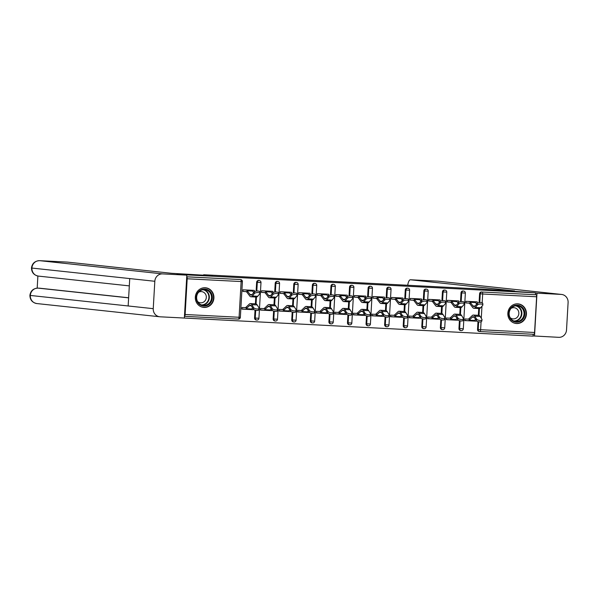 <?xml version="1.0" encoding="UTF-8"?>
<svg xmlns="http://www.w3.org/2000/svg" width="598" height="598" viewBox="0 0 598 598"><rect width="100%" height="100%" fill="white"/><g stroke="black" fill="none" stroke-linecap="round" stroke-linejoin="round"><path stroke-width="0.9" d="M204.053 307.432A9.86 9.299 96.1 0 0 213.89 298.32A9.86 9.299 96.1 0 0 205.675 287.78A9.86 9.299 96.1 0 0 205.189 287.743A9.86 9.299 96.1 0 0 195.344 296.847A9.86 9.299 96.1 0 0 203.567 307.394A9.86 9.299 96.1 0 0 204.053 307.432M516.575 323.525A9.86 9.299 96.1 0 0 526.412 314.413A9.86 9.299 96.1 0 0 518.197 303.874A9.86 9.299 96.1 0 0 517.711 303.836A9.86 9.299 96.1 0 0 507.866 312.941A9.86 9.299 96.1 0 0 516.089 323.488A9.86 9.299 96.1 0 0 516.575 323.525M181.314 317.897L533.057 336.136L533.162 334.282M247.923 291.704L242.908 291.45L243.005 289.806L254.322 290.389L254.225 292.033L253.26 291.951M247.901 291.675L242.915 291.413M253.246 308.949L253.208 309.697L241.891 309.084M266.506 292.661L261.49 292.407L261.588 290.763L272.897 291.346L272.808 292.99L271.836 292.908M266.476 292.631L261.49 292.37M271.828 309.906L271.784 310.654L260.474 310.041M285.082 293.618L280.066 293.364L280.163 291.719L291.48 292.302L291.383 293.947L290.419 293.865M285.059 293.588L280.073 293.326M290.411 310.863L290.366 311.61L279.049 310.997M303.664 294.575L298.649 294.321L298.746 292.676L310.056 293.259L309.966 294.904L308.994 294.821M303.635 294.545L298.649 294.283M308.359 312.507L297.632 311.954L308.359 312.507M322.24 295.532L317.232 295.277L317.321 293.633L328.638 294.216L328.541 295.861L327.577 295.778M322.217 295.502L317.232 295.24M327.569 312.776L327.525 313.524L316.215 312.911M340.823 296.488L335.807 296.234L335.904 294.59L347.221 295.173L347.124 296.817L346.152 296.735M340.793 296.459L335.807 296.197M346.145 313.733L346.107 314.481L334.79 313.868M359.405 297.445L354.39 297.191L354.479 295.547L365.797 296.13L365.699 297.774L364.735 297.692M359.376 297.415L354.39 297.154M364.728 314.69L364.683 315.438L353.373 314.825M377.981 298.402L372.965 298.148L373.062 296.503L384.379 297.086L384.282 298.731L383.318 298.649M377.958 298.372L372.973 298.11M383.311 315.647L383.266 316.394L371.949 315.781M396.564 299.359L391.548 299.105L391.645 297.46L402.955 298.043L402.865 299.688L401.893 299.605M396.534 299.329L391.548 299.067M401.258 317.291L390.531 316.738L401.258 317.291M415.139 300.316L410.131 300.061L410.221 298.417L421.538 299L421.44 300.644L420.476 300.562M415.117 300.286L410.131 300.024M420.469 317.56L420.424 318.308L409.114 317.695M433.722 301.272L428.706 301.018L428.803 299.374L440.113 299.957L440.023 301.601L439.052 301.519M433.692 301.243L428.706 300.981M439.044 318.517L439.007 319.265L427.69 318.652M452.297 302.229L447.289 301.975L447.379 300.331L458.696 300.914L458.599 302.558L457.634 302.468M452.275 302.199L447.289 301.938M457.627 319.474L457.582 320.222L446.272 319.609M67.395 262.103A7.587 2.519 92.9 0 1 67.439 262.103A7.587 2.519 92.9 0 1 67.492 262.111L39.677 260.676L162.589 273.891L186.83 275.14L176.956 273.869L212.447 275.693L203.656 274.953M203.664 274.751L482.123 289.088L535.554 292.848L535.442 294.739L482.16 292.033L535.442 294.739M536.114 294.814A1.899 0.628 92.9 0 1 536.63 296.772L534.567 332.488A1.899 0.628 92.9 0 1 533.85 334.312A1.899 0.628 92.9 0 1 533.835 334.312L479.902 331.539A1.899 0.628 92.9 0 1 479.88 331.539A1.899 1.787 -83.9 0 1 478.206 329.55L478.654 321.799M470.88 303.186L465.864 302.932L465.962 301.287L477.279 301.87L477.182 303.515L476.217 303.425M470.858 303.156L465.872 302.894M476.202 320.431L476.165 321.178L464.848 320.565M176.956 273.869L186.113 274.848L535.554 292.848M185.126 314.496L239.08 317.269A1.899 0.628 -87.1 0 1 238.355 319.1A1.899 0.628 -87.1 0 0 238.355 319.1L184.453 316.32A1.899 0.628 -87.1 0 0 185.126 314.496L187.189 278.78A1.899 0.628 -87.1 0 0 186.733 276.829L239.955 279.52A1.899 1.787 -83.9 0 1 240.142 279.543M470.17 319.227L464.945 318.958L464.848 320.595L476.165 321.178M476.24 303.463L477.182 303.515M256.258 319.982A1.899 1.787 -83.9 0 1 254.576 317.994L255.032 310.13M255.398 303.836L255.787 297.027M256.123 291.159L256.639 282.278A1.899 1.787 -83.9 0 1 258.717 280.499M186.733 276.784L239.955 279.52M479.215 331.464A1.899 1.787 -83.9 0 1 477.533 329.476L477.989 321.612M478.355 315.318L478.744 308.508M479.08 302.64L479.596 293.76A1.899 1.787 -83.9 0 1 481.487 291.959M271.866 292.938L272.808 292.99M265.789 308.703L260.564 308.433L260.474 310.07L271.784 310.654M293.416 321.896A1.899 1.787 -83.9 0 1 291.742 319.908L292.19 312.044M292.557 305.75L292.945 298.94M293.289 293.072L293.797 284.192A1.899 1.787 -83.9 0 1 295.883 282.413M309.024 294.851L309.966 294.904M308.987 311.82L308.942 312.567M302.954 310.616L297.722 310.347L297.632 311.984M330.574 323.81A1.899 1.787 -83.9 0 1 328.9 321.821L329.349 313.957M329.715 307.664L330.103 300.854M330.447 294.986L330.956 286.106A1.899 1.787 -83.9 0 1 333.041 284.327M346.182 296.765L347.124 296.817M340.113 312.53L334.887 312.261L334.79 313.898L346.107 314.481M367.733 325.723A1.899 1.787 -83.9 0 1 366.058 323.735L366.514 315.871M366.873 309.577L367.269 302.767M367.606 296.9L368.114 288.019A1.899 1.787 -83.9 0 1 370.199 286.24M383.34 298.679L384.282 298.731M377.271 314.443L372.046 314.174L371.949 315.811L383.266 316.394M404.891 327.637A1.899 1.787 -83.9 0 1 403.216 325.648L403.672 317.785M404.031 311.491L404.427 304.681M404.764 298.813L405.28 289.933A1.899 1.787 -83.9 0 1 407.358 288.154M420.499 300.592L421.44 300.644M414.429 316.357L409.204 316.088L409.107 317.725L420.424 318.308M442.057 329.55A1.899 1.787 -83.9 0 1 440.375 327.562L440.831 319.698M441.189 313.404L441.586 306.595M441.922 300.727L442.438 291.846A1.899 1.787 -83.9 0 1 444.516 290.067M457.657 302.506L458.599 302.558M451.587 318.271L446.362 318.001L446.265 319.638L457.582 320.222M460.632 330.507A1.899 1.787 -83.9 0 1 458.958 328.519L459.406 320.655M459.772 314.361L460.168 307.551M460.505 301.684L461.013 292.803A1.899 1.787 -83.9 0 1 463.099 291.024M433.012 317.314L427.787 317.045L427.69 318.682L439.007 319.265M439.082 301.549L440.023 301.601M423.474 328.594A1.899 1.787 -83.9 0 1 421.799 326.605L422.248 318.741M422.614 312.448L423.003 305.638M423.347 299.77L423.855 290.89A1.899 1.787 -83.9 0 1 425.94 289.111M401.886 316.604L401.841 317.351M395.846 315.4L390.621 315.131L390.531 316.768M401.923 299.635L402.865 299.688M386.315 326.68A1.899 1.787 -83.9 0 1 384.634 324.692L385.09 316.828M385.456 310.534L385.845 303.724M386.181 297.856L386.697 288.976A1.899 1.787 -83.9 0 1 388.782 287.197M358.688 313.487L353.463 313.217L353.373 314.854L364.683 315.438M364.765 297.722L365.699 297.774M349.157 324.766A1.899 1.787 -83.9 0 1 347.475 322.778L347.931 314.914M348.29 308.62L348.686 301.811M349.023 295.943L349.538 287.062A1.899 1.787 -83.9 0 1 351.617 285.283M321.53 311.573L316.305 311.304L316.207 312.941L327.525 313.524M327.599 295.808L328.541 295.861M311.999 322.853A1.899 1.787 -83.9 0 1 310.317 320.864L310.773 313.001M311.132 306.707L311.528 299.897M311.864 294.029L312.38 285.149A1.899 1.787 -83.9 0 1 314.458 283.37M284.371 309.659L279.146 309.39L279.049 311.027L290.366 311.61M290.441 293.895L291.383 293.947M274.833 320.939A1.899 1.787 -83.9 0 1 273.159 318.951L273.615 311.087M273.974 304.793L274.37 297.983M274.706 292.116L275.215 283.235A1.899 1.787 -83.9 0 1 277.3 281.456M247.213 307.746L241.988 307.477L241.891 309.114L253.208 309.697M253.283 291.981L254.225 292.033M479.207 308.531A10.114 3.356 -87.1 0 0 479.267 308.538A10.114 3.356 -87.1 0 0 480.665 307.746L482.743 305.264A2.848 1.084 174.6 0 0 482.892 304.853A2.848 1.084 174.6 0 0 480.478 304.016A2.848 1.084 174.6 0 0 477.383 304.987L477.241 303.47L475.163 305.959A8.469 2.811 92.9 0 1 473.99 306.617A8.469 2.811 92.9 0 1 473.937 306.617A8.469 2.811 92.9 0 1 472.996 305.974L470.192 302.282A10.114 3.356 -87.1 0 0 469.064 301.519L467.808 301.385M468.967 303.156A8.469 2.811 92.9 0 1 469.916 303.799L472.712 307.492A10.114 3.356 -87.1 0 0 473.848 308.254A10.114 3.356 -87.1 0 0 473.908 308.262A10.114 3.356 -87.1 0 0 475.305 307.469L477.383 304.987M477.241 303.47A2.848 1.084 -5.4 0 1 480.336 302.498A2.848 1.084 -5.4 0 1 482.75 303.343L482.892 304.853M465.872 302.827L467.128 302.962M476.718 304.098L475.552 302.558A10.114 3.356 -87.1 0 0 474.423 301.796L473.168 301.661M468.152 319.063L468.047 319.063A8.469 2.811 -87.1 0 0 468.099 319.063A8.469 2.811 -87.1 0 0 469.064 318.629L472.248 315.58A10.114 3.356 92.9 0 1 473.392 315.064A10.114 3.356 92.9 0 1 473.452 315.071A10.114 3.356 92.9 0 1 474.805 316.163L476.569 319.055A2.848 1.174 12.1 0 0 479.529 320.431A2.848 1.174 12.1 0 0 482.033 319.788L481.719 321.253A2.848 1.174 -167.9 0 1 479.207 321.896A2.848 1.174 -167.9 0 1 476.255 320.521L474.491 317.62A8.469 2.811 -87.1 0 0 473.362 316.708A8.469 2.811 -87.1 0 0 473.31 316.708A8.469 2.811 -87.1 0 0 472.345 317.142L469.161 320.192A10.114 3.356 92.9 0 1 468.017 320.707A10.114 3.356 92.9 0 1 467.957 320.7L464.863 320.371M478.692 315.34A10.114 3.356 92.9 0 1 478.751 315.34A10.114 3.356 92.9 0 1 478.811 315.348A10.114 3.356 92.9 0 1 480.164 316.439L481.928 319.332A2.848 1.174 12.1 0 1 482.033 319.788M475.597 319.437L474.52 320.468A10.114 3.356 92.9 0 1 473.377 320.984A10.114 3.356 92.9 0 1 473.317 320.976L468.077 320.707M521.247 306.475A8.536 8.051 -83.9 0 1 523.519 318.263A8.536 8.051 -83.9 0 1 512.359 320.812A8.536 8.051 -83.9 0 1 510.087 309.024A8.536 8.051 -83.9 0 1 521.247 306.475M512.479 320.259A7.901 7.453 96.1 0 0 515.753 321.477A7.901 7.453 96.1 0 0 523.601 316.23A7.901 7.453 96.1 0 0 520.709 306.983A7.901 7.453 96.1 0 0 517.442 305.765A7.901 7.453 96.1 0 0 509.586 311.012A7.901 7.453 96.1 0 0 512.479 320.259M510.131 317.65A5.629 5.307 96.1 0 0 518.533 315.153A5.629 5.307 96.1 0 0 511.14 308.314M514.302 323.107A9.8 9.239 96.1 0 0 515.76 323.383A9.8 9.239 96.1 0 0 525.493 316.88A9.8 9.239 96.1 0 0 521.912 305.414A9.8 9.239 96.1 0 0 517.853 303.904A9.8 9.239 96.1 0 0 516.373 303.866M200.689 289.963A8.536 8.051 -83.9 0 1 211.49 293.648A8.536 8.051 -83.9 0 1 207.88 305.137A8.536 8.051 -83.9 0 1 197.078 301.452A8.536 8.051 -83.9 0 1 200.689 289.963M207.401 304.554A7.901 7.453 96.1 0 0 211.423 296.062A7.901 7.453 96.1 0 0 204.92 289.671A7.901 7.453 96.1 0 0 200.749 290.508A7.901 7.453 96.1 0 0 196.735 298.993A7.901 7.453 96.1 0 0 203.23 305.384A7.901 7.453 96.1 0 0 207.401 304.554M197.617 301.556A5.629 5.307 96.1 0 0 206.25 296.152A5.629 5.307 96.1 0 0 198.618 292.22M201.788 307.013A9.8 9.239 96.1 0 0 203.238 307.29A9.8 9.239 96.1 0 0 208.41 306.258A9.8 9.239 96.1 0 0 213.389 295.733A9.8 9.239 96.1 0 0 205.331 287.81A9.8 9.239 96.1 0 0 203.851 287.773M485.726 289.477L514.601 290.964L410.497 279.774A7.587 2.519 -87.1 0 0 410.452 279.767A7.587 2.519 -87.1 0 0 407.731 285.261M561.604 294.448A7.774 7.333 96.1 0 0 561.223 294.418L438.312 281.202A7.587 2.519 -87.1 0 0 438.259 281.202L561.604 294.448A7.774 7.333 96.1 0 1 568.1 302.558L566.523 329.947A7.774 7.333 96.1 0 1 558.749 337.332L533.072 335.927M561.223 294.418L536.989 293.17L534.515 336.083M536.989 293.17L535.546 293.013M208.926 275.514L171.589 273.301L67.492 262.111M162.589 273.891A7.774 7.333 96.1 0 0 154.822 281.277L129.736 278.578L128.159 305.967L153.238 308.665L154.822 281.277M153.238 308.665A7.774 7.333 96.1 0 0 159.733 316.768A7.774 7.333 96.1 0 0 160.122 316.805L184.356 318.046L186.83 275.14M37.883 276.029L37.188 288.124M39.61 288.206A7.587 2.519 92.9 0 1 39.655 288.206A7.587 2.519 92.9 0 1 39.707 288.206L128.63 297.767M39.707 288.206L37.988 288.124M128.622 297.856L38.093 288.124A7.774 7.333 96.1 0 0 30.326 295.449L29.9 295.375C30.02 299.904 32.329 302.633 36.822 303.552L159.733 316.768M39.573 260.668A7.587 2.519 -87.1 0 1 39.632 260.668A7.587 2.519 -87.1 0 1 39.677 260.676A7.774 7.333 96.1 0 0 31.903 268.061L31.477 267.986C31.627 272.486 33.937 275.192 38.407 276.104L129.317 285.881M460.624 307.574A10.114 3.356 -87.1 0 0 460.692 307.581A10.114 3.356 -87.1 0 0 462.09 306.789L464.16 304.307A2.848 1.084 174.6 0 0 464.317 303.896A2.848 1.084 174.6 0 0 461.903 303.059A2.848 1.084 174.6 0 0 458.801 304.031L458.659 302.513L456.588 305.002A8.469 2.811 92.9 0 1 455.414 305.66A8.469 2.811 92.9 0 1 455.362 305.66A8.469 2.811 92.9 0 1 454.413 305.017L451.617 301.325A10.114 3.356 -87.1 0 0 450.481 300.562L449.225 300.428M450.384 302.199A8.469 2.811 92.9 0 1 451.333 302.842L454.136 306.535A10.114 3.356 -87.1 0 0 455.265 307.297A10.114 3.356 -87.1 0 0 455.332 307.305A10.114 3.356 -87.1 0 0 456.73 306.512L458.801 304.031M458.659 302.513A2.848 1.084 -5.4 0 1 461.761 301.541A2.848 1.084 -5.4 0 1 464.175 302.386L464.317 303.896M447.297 301.87L448.545 302.005M458.143 303.141L456.977 301.601A10.114 3.356 -87.1 0 0 455.84 300.839L454.585 300.704M442.049 306.617A10.114 3.356 -87.1 0 0 442.109 306.625A10.114 3.356 -87.1 0 0 443.507 305.832L445.585 303.35A2.848 1.084 174.6 0 0 445.734 302.939A2.848 1.084 174.6 0 0 443.32 302.102A2.848 1.084 174.6 0 0 440.225 303.074L440.083 301.556L438.005 304.046A8.469 2.811 92.9 0 1 436.832 304.703A8.469 2.811 92.9 0 1 436.779 304.703A8.469 2.811 92.9 0 1 435.83 304.061L433.034 300.368A10.114 3.356 -87.1 0 0 431.906 299.605L430.65 299.471M431.808 301.243A8.469 2.811 92.9 0 1 432.758 301.885L435.553 305.578A10.114 3.356 -87.1 0 0 436.69 306.34A10.114 3.356 -87.1 0 0 436.749 306.348A10.114 3.356 -87.1 0 0 438.147 305.556L440.225 303.074M440.083 301.556A2.848 1.084 -5.4 0 1 443.178 300.585A2.848 1.084 -5.4 0 1 445.592 301.429L445.734 302.939M428.714 300.914L429.969 301.048M439.56 302.184L438.394 300.644A10.114 3.356 -87.1 0 0 437.265 299.882L436.009 299.748M423.466 305.66A10.114 3.356 -87.1 0 0 423.526 305.668A10.114 3.356 -87.1 0 0 424.931 304.875L427.002 302.394A2.848 1.084 174.6 0 0 427.159 301.983A2.848 1.084 174.6 0 0 424.737 301.145A2.848 1.084 174.6 0 0 421.642 302.117L421.5 300.6L419.43 303.089A8.469 2.811 92.9 0 1 418.256 303.747A8.469 2.811 92.9 0 1 418.204 303.747A8.469 2.811 92.9 0 1 417.255 303.104L414.459 299.411A10.114 3.356 -87.1 0 0 413.323 298.649L412.067 298.514M413.225 300.286A8.469 2.811 92.9 0 1 414.175 300.929L416.978 304.621A10.114 3.356 -87.1 0 0 418.107 305.384A10.114 3.356 -87.1 0 0 418.166 305.391A10.114 3.356 -87.1 0 0 419.572 304.599L421.642 302.117M421.5 300.6A2.848 1.084 -5.4 0 1 424.595 299.628A2.848 1.084 -5.4 0 1 427.009 300.473L427.159 301.983M410.131 299.957L411.387 300.091M420.977 301.228L419.818 299.688A10.114 3.356 -87.1 0 0 418.682 298.925L417.426 298.791M404.883 304.703A10.114 3.356 -87.1 0 0 404.951 304.711A10.114 3.356 -87.1 0 0 406.348 303.919L408.427 301.437A2.848 1.084 174.6 0 0 408.576 301.026A2.848 1.084 174.6 0 0 406.162 300.189A2.848 1.084 174.6 0 0 403.067 301.16L402.917 299.643L400.847 302.132A8.469 2.811 92.9 0 1 399.673 302.79A8.469 2.811 92.9 0 1 399.621 302.79A8.469 2.811 92.9 0 1 398.672 302.147L395.876 298.454A10.114 3.356 -87.1 0 0 394.74 297.692L393.484 297.557M394.65 299.329A8.469 2.811 92.9 0 1 395.599 299.972L398.395 303.664A10.114 3.356 -87.1 0 0 399.524 304.427A10.114 3.356 -87.1 0 0 399.591 304.434A10.114 3.356 -87.1 0 0 400.989 303.642L403.067 301.16M402.917 299.643A2.848 1.084 -5.4 0 1 406.02 298.671A2.848 1.084 -5.4 0 1 408.434 299.516L408.576 301.026M391.555 299L392.804 299.135M402.402 300.271L401.236 298.731A10.114 3.356 -87.1 0 0 400.099 297.968L398.844 297.834M386.308 303.747A10.114 3.356 -87.1 0 0 386.368 303.754A10.114 3.356 -87.1 0 0 387.766 302.962L389.844 300.48A2.848 1.084 174.6 0 0 389.993 300.069A2.848 1.084 174.6 0 0 387.579 299.232A2.848 1.084 174.6 0 0 384.484 300.203L384.342 298.686L382.264 301.175A8.469 2.811 92.9 0 1 381.098 301.833A8.469 2.811 92.9 0 1 381.046 301.833A8.469 2.811 92.9 0 1 380.096 301.19L377.293 297.498A10.114 3.356 -87.1 0 0 376.164 296.735L374.909 296.601M376.067 298.372A8.469 2.811 92.9 0 1 377.017 299.015L379.812 302.708A10.114 3.356 -87.1 0 0 380.948 303.47A10.114 3.356 -87.1 0 0 381.008 303.478A10.114 3.356 -87.1 0 0 382.406 302.685L384.484 300.203M384.342 298.686A2.848 1.084 -5.4 0 1 387.437 297.714A2.848 1.084 -5.4 0 1 389.851 298.559L389.993 300.069M372.973 298.043L374.228 298.178M383.819 299.314L382.653 297.774A10.114 3.356 -87.1 0 0 381.524 297.012L380.268 296.877M449.576 318.106L449.472 318.106A8.469 2.811 -87.1 0 0 449.524 318.106A8.469 2.811 -87.1 0 0 450.481 317.673L453.665 314.623A10.114 3.356 92.9 0 1 454.809 314.107A10.114 3.356 92.9 0 1 454.876 314.114A10.114 3.356 92.9 0 1 456.229 315.206L457.993 318.099A2.848 1.174 12.1 0 0 460.946 319.474A2.848 1.174 12.1 0 0 463.45 318.831L463.136 320.296A2.848 1.174 -167.9 0 1 460.632 320.939A2.848 1.174 -167.9 0 1 457.679 319.564L455.915 316.663A8.469 2.811 -87.1 0 0 454.779 315.751A8.469 2.811 -87.1 0 0 454.727 315.751A8.469 2.811 -87.1 0 0 453.77 316.185L450.586 319.235A10.114 3.356 92.9 0 1 449.434 319.751A10.114 3.356 92.9 0 1 449.375 319.743L446.28 319.414M460.109 314.384A10.114 3.356 92.9 0 1 460.168 314.384A10.114 3.356 92.9 0 1 460.236 314.391A10.114 3.356 92.9 0 1 461.589 315.482L463.353 318.375A2.848 1.174 12.1 0 1 463.45 318.831M457.014 318.48L455.945 319.511A10.114 3.356 92.9 0 1 454.794 320.027A10.114 3.356 92.9 0 1 454.734 320.02L449.502 319.751M430.994 317.149L430.889 317.149A8.469 2.811 -87.1 0 0 430.941 317.149A8.469 2.811 -87.1 0 0 431.898 316.716L435.09 313.666A10.114 3.356 92.9 0 1 436.234 313.15A10.114 3.356 92.9 0 1 436.293 313.158A10.114 3.356 92.9 0 1 437.646 314.249L439.41 317.142A2.848 1.174 12.1 0 0 442.363 318.517A2.848 1.174 12.1 0 0 444.875 317.874L444.561 319.339A2.848 1.174 -167.9 0 1 442.049 319.982A2.848 1.174 -167.9 0 1 439.096 318.607L437.332 315.707A8.469 2.811 -87.1 0 0 436.196 314.795A8.469 2.811 -87.1 0 0 436.144 314.795A8.469 2.811 -87.1 0 0 435.187 315.228L432.003 318.278A10.114 3.356 92.9 0 1 430.859 318.794A10.114 3.356 92.9 0 1 430.799 318.786L427.705 318.457M441.526 313.427A10.114 3.356 92.9 0 1 441.593 313.427A10.114 3.356 92.9 0 1 441.653 313.434A10.114 3.356 92.9 0 1 443.006 314.526L444.77 317.418A2.848 1.174 12.1 0 1 444.875 317.874M438.439 317.523L437.362 318.555A10.114 3.356 92.9 0 1 436.219 319.07A10.114 3.356 92.9 0 1 436.159 319.063L430.919 318.794M412.418 316.192L412.314 316.192A8.469 2.811 -87.1 0 0 412.366 316.192A8.469 2.811 -87.1 0 0 413.323 315.759L416.507 312.709A10.114 3.356 92.9 0 1 417.651 312.193A10.114 3.356 92.9 0 1 417.71 312.201A10.114 3.356 92.9 0 1 419.071 313.292L420.835 316.185A2.848 1.174 12.1 0 0 423.788 317.56A2.848 1.174 12.1 0 0 426.292 316.918L425.978 318.383A2.848 1.174 -167.9 0 1 423.474 319.026A2.848 1.174 -167.9 0 1 420.521 317.65L418.757 314.75A8.469 2.811 -87.1 0 0 417.621 313.838A8.469 2.811 -87.1 0 0 417.568 313.838A8.469 2.811 -87.1 0 0 416.612 314.271L413.42 317.321A10.114 3.356 92.9 0 1 412.276 317.837A10.114 3.356 92.9 0 1 412.216 317.83L409.122 317.501M422.95 312.47A10.114 3.356 92.9 0 1 423.01 312.47A10.114 3.356 92.9 0 1 423.07 312.477A10.114 3.356 92.9 0 1 424.43 313.569L426.195 316.462A2.848 1.174 12.1 0 1 426.292 316.918M419.856 316.566L418.779 317.598A10.114 3.356 92.9 0 1 417.636 318.114A10.114 3.356 92.9 0 1 417.576 318.106L412.343 317.837M393.835 315.236L393.731 315.236A8.469 2.811 -87.1 0 0 393.783 315.236A8.469 2.811 -87.1 0 0 394.74 314.802L397.932 311.752A10.114 3.356 92.9 0 1 399.075 311.237A10.114 3.356 92.9 0 1 399.135 311.244A10.114 3.356 92.9 0 1 400.488 312.335L402.252 315.228A2.848 1.174 12.1 0 0 405.205 316.604A2.848 1.174 12.1 0 0 407.716 315.961L407.402 317.426A2.848 1.174 -167.9 0 1 404.891 318.069A2.848 1.174 -167.9 0 1 401.938 316.693L400.174 313.793A8.469 2.811 -87.1 0 0 399.038 312.881A8.469 2.811 -87.1 0 0 398.986 312.881A8.469 2.811 -87.1 0 0 398.029 313.315L394.844 316.364A10.114 3.356 92.9 0 1 393.701 316.88A10.114 3.356 92.9 0 1 393.634 316.873L390.539 316.544M404.368 311.513A10.114 3.356 92.9 0 1 404.435 311.513A10.114 3.356 92.9 0 1 404.495 311.521A10.114 3.356 92.9 0 1 405.848 312.612L407.612 315.505A2.848 1.174 12.1 0 1 407.716 315.961M401.28 315.609L400.204 316.641A10.114 3.356 92.9 0 1 399.06 317.157A10.114 3.356 92.9 0 1 398.993 317.149L393.761 316.88M375.252 314.279L375.148 314.279A8.469 2.811 -87.1 0 0 375.2 314.279A8.469 2.811 -87.1 0 0 376.164 313.845L379.349 310.796A10.114 3.356 92.9 0 1 380.492 310.28A10.114 3.356 92.9 0 1 380.552 310.287A10.114 3.356 92.9 0 1 381.905 311.379L383.677 314.271A2.848 1.174 12.1 0 0 386.629 315.647A2.848 1.174 12.1 0 0 389.134 315.004L388.82 316.469A2.848 1.174 -167.9 0 1 386.315 317.112A2.848 1.174 -167.9 0 1 383.355 315.737L381.591 312.836A8.469 2.811 -87.1 0 0 380.463 311.924A8.469 2.811 -87.1 0 0 380.41 311.924A8.469 2.811 -87.1 0 0 379.453 312.358L376.262 315.408A10.114 3.356 92.9 0 1 375.118 315.923A10.114 3.356 92.9 0 1 375.058 315.916L371.963 315.587M385.792 310.556A10.114 3.356 92.9 0 1 385.852 310.556A10.114 3.356 92.9 0 1 385.912 310.564A10.114 3.356 92.9 0 1 387.265 311.655L389.029 314.548A2.848 1.174 12.1 0 1 389.134 315.004M382.698 314.653L381.621 315.684A10.114 3.356 92.9 0 1 380.478 316.2A10.114 3.356 92.9 0 1 380.418 316.192L375.178 315.923M367.725 302.79A10.114 3.356 -87.1 0 0 367.792 302.797A10.114 3.356 -87.1 0 0 369.19 302.005L371.261 299.523A2.848 1.084 174.6 0 0 371.418 299.112A2.848 1.084 174.6 0 0 369.003 298.275A2.848 1.084 174.6 0 0 365.901 299.247L365.759 297.729L363.689 300.218A8.469 2.811 92.9 0 1 362.515 300.876A8.469 2.811 92.9 0 1 362.463 300.876A8.469 2.811 92.9 0 1 361.513 300.233L358.718 296.541A10.114 3.356 -87.1 0 0 357.582 295.778L356.326 295.644M357.492 297.415A8.469 2.811 92.9 0 1 358.434 298.058L361.237 301.751A10.114 3.356 -87.1 0 0 362.366 302.513A10.114 3.356 -87.1 0 0 362.433 302.521A10.114 3.356 -87.1 0 0 363.831 301.728L365.901 299.247M365.759 297.729A2.848 1.084 -5.4 0 1 368.861 296.757A2.848 1.084 -5.4 0 1 371.276 297.602L371.418 299.112M354.397 297.086L355.646 297.221M365.243 298.357L364.077 296.817A10.114 3.356 -87.1 0 0 362.941 296.055L361.685 295.92M356.677 313.322L356.572 313.322A8.469 2.811 -87.1 0 0 356.625 313.322A8.469 2.811 -87.1 0 0 357.582 312.889L360.766 309.839A10.114 3.356 92.9 0 1 361.91 309.323A10.114 3.356 92.9 0 1 361.977 309.33A10.114 3.356 92.9 0 1 363.33 310.422L365.094 313.315A2.848 1.174 12.1 0 0 368.047 314.69A2.848 1.174 12.1 0 0 370.551 314.047L370.237 315.512A2.848 1.174 -167.9 0 1 367.733 316.155A2.848 1.174 -167.9 0 1 364.78 314.78L363.016 311.879A8.469 2.811 -87.1 0 0 361.88 310.967A8.469 2.811 -87.1 0 0 361.827 310.967A8.469 2.811 -87.1 0 0 360.871 311.401L357.686 314.451A10.114 3.356 92.9 0 1 356.543 314.967A10.114 3.356 92.9 0 1 356.475 314.959L353.381 314.63M367.209 309.6A10.114 3.356 92.9 0 1 367.269 309.6A10.114 3.356 92.9 0 1 367.336 309.607A10.114 3.356 92.9 0 1 368.689 310.698L370.454 313.591A2.848 1.174 12.1 0 1 370.551 314.047M364.122 313.696L363.046 314.727A10.114 3.356 92.9 0 1 361.902 315.243A10.114 3.356 92.9 0 1 361.835 315.236L356.602 314.967M349.15 301.833A10.114 3.356 -87.1 0 0 349.21 301.841A10.114 3.356 -87.1 0 0 350.607 301.048L352.685 298.566A2.848 1.084 174.6 0 0 352.835 298.155A2.848 1.084 174.6 0 0 350.421 297.318A2.848 1.084 174.6 0 0 347.326 298.29L347.184 296.772L345.106 299.262A8.469 2.811 92.9 0 1 343.932 299.919A8.469 2.811 92.9 0 1 343.88 299.919A8.469 2.811 92.9 0 1 342.931 299.277L340.135 295.584A10.114 3.356 -87.1 0 0 339.006 294.821L337.75 294.687M338.909 296.459A8.469 2.811 92.9 0 1 339.858 297.101L342.654 300.794A10.114 3.356 -87.1 0 0 343.79 301.556A10.114 3.356 -87.1 0 0 343.85 301.564A10.114 3.356 -87.1 0 0 345.248 300.772L347.326 298.29M347.184 296.772A2.848 1.084 -5.4 0 1 350.279 295.801A2.848 1.084 -5.4 0 1 352.693 296.645L352.835 298.155M335.814 296.13L337.07 296.264M346.661 297.4L345.495 295.861A10.114 3.356 -87.1 0 0 344.366 295.098L343.11 294.964M338.094 312.365L337.99 312.365A8.469 2.811 -87.1 0 0 338.042 312.365A8.469 2.811 -87.1 0 0 338.999 311.932L342.191 308.882A10.114 3.356 92.9 0 1 343.334 308.366A10.114 3.356 92.9 0 1 343.394 308.374A10.114 3.356 92.9 0 1 344.747 309.465L346.511 312.358A2.848 1.174 12.1 0 0 349.464 313.733A2.848 1.174 12.1 0 0 351.975 313.09L351.661 314.555A2.848 1.174 -167.9 0 1 349.15 315.198A2.848 1.174 -167.9 0 1 346.197 313.823L344.433 310.923A8.469 2.811 -87.1 0 0 343.304 310.011A8.469 2.811 -87.1 0 0 343.252 310.011A8.469 2.811 -87.1 0 0 342.288 310.444L339.103 313.494A10.114 3.356 92.9 0 1 337.96 314.01A10.114 3.356 92.9 0 1 337.9 314.002L334.805 313.673M348.634 308.643A10.114 3.356 92.9 0 1 348.694 308.643A10.114 3.356 92.9 0 1 348.754 308.65A10.114 3.356 92.9 0 1 350.107 309.742L351.871 312.634A2.848 1.174 12.1 0 1 351.975 313.09M345.539 312.739L344.463 313.771A10.114 3.356 92.9 0 1 343.319 314.286A10.114 3.356 92.9 0 1 343.259 314.279L338.019 314.01M330.567 300.876A10.114 3.356 -87.1 0 0 330.627 300.884A10.114 3.356 -87.1 0 0 332.032 300.091L334.103 297.61A2.848 1.084 174.6 0 0 334.26 297.206A2.848 1.084 174.6 0 0 331.845 296.361A2.848 1.084 174.6 0 0 328.743 297.333L328.601 295.816L326.53 298.305A8.469 2.811 92.9 0 1 325.357 298.963A8.469 2.811 92.9 0 1 325.305 298.963A8.469 2.811 92.9 0 1 324.355 298.32L321.56 294.627A10.114 3.356 -87.1 0 0 320.423 293.865L319.168 293.73M320.326 295.502A8.469 2.811 92.9 0 1 321.276 296.145L324.079 299.837A10.114 3.356 -87.1 0 0 325.207 300.6A10.114 3.356 -87.1 0 0 325.267 300.607A10.114 3.356 -87.1 0 0 326.672 299.815L328.743 297.333M328.601 295.816A2.848 1.084 -5.4 0 1 331.696 294.844A2.848 1.084 -5.4 0 1 334.118 295.689L334.26 297.206M317.232 295.173L318.487 295.307M328.085 296.444L326.919 294.904A10.114 3.356 -87.1 0 0 325.783 294.141L324.527 294.007M319.519 311.409L319.414 311.409A8.469 2.811 -87.1 0 0 319.467 311.409A8.469 2.811 -87.1 0 0 320.423 310.975L323.608 307.925A10.114 3.356 92.9 0 1 324.751 307.409A10.114 3.356 92.9 0 1 324.819 307.417A10.114 3.356 92.9 0 1 326.172 308.508L327.936 311.401A2.848 1.174 12.1 0 0 330.888 312.776A2.848 1.174 12.1 0 0 333.392 312.134L333.079 313.599A2.848 1.174 -167.9 0 1 330.574 314.242A2.848 1.174 -167.9 0 1 327.622 312.866L325.858 309.966A8.469 2.811 -87.1 0 0 324.721 309.054A8.469 2.811 -87.1 0 0 324.669 309.054A8.469 2.811 -87.1 0 0 323.712 309.487L320.521 312.537A10.114 3.356 92.9 0 1 319.377 313.053A10.114 3.356 92.9 0 1 319.317 313.046L316.222 312.717M330.051 307.686A10.114 3.356 92.9 0 1 330.111 307.686A10.114 3.356 92.9 0 1 330.178 307.693A10.114 3.356 92.9 0 1 331.531 308.785L333.295 311.678A2.848 1.174 12.1 0 1 333.392 312.134M326.957 311.782L325.88 312.814A10.114 3.356 92.9 0 1 324.736 313.33A10.114 3.356 92.9 0 1 324.677 313.322L319.444 313.053M311.992 299.919A10.114 3.356 -87.1 0 0 312.051 299.927A10.114 3.356 -87.1 0 0 313.449 299.135L315.527 296.653A2.848 1.084 174.6 0 0 315.677 296.249A2.848 1.084 174.6 0 0 313.262 295.405A2.848 1.084 174.6 0 0 310.168 296.376L310.026 294.859L307.948 297.348A8.469 2.811 92.9 0 1 306.774 298.006A8.469 2.811 92.9 0 1 306.722 298.006A8.469 2.811 92.9 0 1 305.772 297.363L302.977 293.67A10.114 3.356 -87.1 0 0 301.841 292.908L300.585 292.773M301.751 294.545A8.469 2.811 92.9 0 1 302.7 295.188L305.496 298.88A10.114 3.356 -87.1 0 0 306.632 299.643A10.114 3.356 -87.1 0 0 306.692 299.65A10.114 3.356 -87.1 0 0 308.09 298.858L310.168 296.376M310.026 294.859A2.848 1.084 -5.4 0 1 313.12 293.887A2.848 1.084 -5.4 0 1 315.535 294.732L315.677 296.249M298.656 294.216L299.904 294.351M309.502 295.487L308.336 293.947A10.114 3.356 -87.1 0 0 307.2 293.184L305.944 293.05M300.936 310.452L300.831 310.452A8.469 2.811 -87.1 0 0 300.884 310.452A8.469 2.811 -87.1 0 0 301.841 310.018L305.032 306.968A10.114 3.356 92.9 0 1 306.176 306.453A10.114 3.356 92.9 0 1 306.236 306.46A10.114 3.356 92.9 0 1 307.589 307.551L309.353 310.444A2.848 1.174 12.1 0 0 312.306 311.82A2.848 1.174 12.1 0 0 314.817 311.177L314.503 312.642A2.848 1.174 -167.9 0 1 311.992 313.285A2.848 1.174 -167.9 0 1 309.039 311.909L307.275 309.009A8.469 2.811 -87.1 0 0 306.139 308.097A8.469 2.811 -87.1 0 0 306.086 308.097A8.469 2.811 -87.1 0 0 305.13 308.531L301.945 311.58A10.114 3.356 92.9 0 1 300.801 312.096A10.114 3.356 92.9 0 1 300.734 312.089L297.647 311.76M311.468 306.729A10.114 3.356 92.9 0 1 311.536 306.729A10.114 3.356 92.9 0 1 311.595 306.737A10.114 3.356 92.9 0 1 312.948 307.828L314.712 310.721A2.848 1.174 12.1 0 1 314.817 311.177M308.381 310.825L307.305 311.857A10.114 3.356 92.9 0 1 306.161 312.373A10.114 3.356 92.9 0 1 306.094 312.365L300.861 312.096M293.409 298.963A10.114 3.356 -87.1 0 0 293.469 298.97A10.114 3.356 -87.1 0 0 294.874 298.178L296.944 295.696A2.848 1.084 174.6 0 0 297.094 295.292A2.848 1.084 174.6 0 0 294.679 294.448A2.848 1.084 174.6 0 0 291.585 295.419L291.443 293.902L289.365 296.391A8.469 2.811 92.9 0 1 288.199 297.049A8.469 2.811 92.9 0 1 288.146 297.049A8.469 2.811 92.9 0 1 287.197 296.406L284.394 292.714A10.114 3.356 -87.1 0 0 283.265 291.951L282.009 291.817M283.168 293.588A8.469 2.811 92.9 0 1 284.117 294.231L286.913 297.924A10.114 3.356 -87.1 0 0 288.049 298.686A10.114 3.356 -87.1 0 0 288.109 298.694A10.114 3.356 -87.1 0 0 289.514 297.901L291.585 295.419M291.443 293.902A2.848 1.084 -5.4 0 1 294.537 292.93A2.848 1.084 -5.4 0 1 296.952 293.775L297.094 295.292M280.073 293.259L281.329 293.394M290.92 294.53L289.753 292.99A10.114 3.356 -87.1 0 0 288.625 292.228L287.369 292.093M282.353 309.495L282.256 309.495A8.469 2.811 -87.1 0 0 282.308 309.495A8.469 2.811 -87.1 0 0 283.265 309.061L286.449 306.012A10.114 3.356 92.9 0 1 287.593 305.496A10.114 3.356 92.9 0 1 287.653 305.503A10.114 3.356 92.9 0 1 289.013 306.595L290.778 309.487A2.848 1.174 12.1 0 0 293.73 310.863A2.848 1.174 12.1 0 0 296.234 310.22L295.92 311.685A2.848 1.174 -167.9 0 1 293.416 312.328A2.848 1.174 -167.9 0 1 290.464 310.953L288.692 308.052A8.469 2.811 -87.1 0 0 287.563 307.14A8.469 2.811 -87.1 0 0 287.511 307.14A8.469 2.811 -87.1 0 0 286.554 307.574L283.362 310.624A10.114 3.356 92.9 0 1 282.219 311.139A10.114 3.356 92.9 0 1 282.159 311.132L279.064 310.803M292.893 305.772A10.114 3.356 92.9 0 1 292.953 305.772A10.114 3.356 92.9 0 1 293.013 305.78A10.114 3.356 92.9 0 1 294.373 306.871L296.137 309.764A2.848 1.174 12.1 0 1 296.234 310.22M289.798 309.869L288.722 310.9A10.114 3.356 92.9 0 1 287.578 311.416A10.114 3.356 92.9 0 1 287.518 311.409L282.286 311.139M274.826 298.006A10.114 3.356 -87.1 0 0 274.893 298.013A10.114 3.356 -87.1 0 0 276.291 297.221L278.369 294.739A2.848 1.084 174.6 0 0 278.519 294.336A2.848 1.084 174.6 0 0 276.104 293.491A2.848 1.084 174.6 0 0 273.009 294.463L272.86 292.945L270.789 295.434A8.469 2.811 92.9 0 1 269.616 296.092A8.469 2.811 92.9 0 1 269.563 296.092A8.469 2.811 92.9 0 1 268.614 295.449L265.818 291.757A10.114 3.356 -87.1 0 0 264.682 290.994L263.426 290.86M264.593 292.631A8.469 2.811 92.9 0 1 265.542 293.274L268.338 296.967A10.114 3.356 -87.1 0 0 269.466 297.729A10.114 3.356 -87.1 0 0 269.534 297.737A10.114 3.356 -87.1 0 0 270.931 296.944L273.009 294.463M272.86 292.945A2.848 1.084 -5.4 0 1 275.962 291.974A2.848 1.084 -5.4 0 1 278.376 292.818L278.519 294.336M261.498 292.302L262.746 292.437M272.344 293.573L271.178 292.033A10.114 3.356 -87.1 0 0 270.042 291.271L268.786 291.136M263.778 308.538L263.673 308.538A8.469 2.811 -87.1 0 0 263.725 308.538A8.469 2.811 -87.1 0 0 264.682 308.105L267.867 305.055A10.114 3.356 92.9 0 1 269.018 304.539A10.114 3.356 92.9 0 1 269.078 304.546A10.114 3.356 92.9 0 1 270.431 305.638L272.195 308.531A2.848 1.174 12.1 0 0 275.147 309.906A2.848 1.174 12.1 0 0 277.659 309.263L277.345 310.728A2.848 1.174 -167.9 0 1 274.833 311.371A2.848 1.174 -167.9 0 1 271.881 309.996L270.117 307.095A8.469 2.811 -87.1 0 0 268.98 306.183A8.469 2.811 -87.1 0 0 268.928 306.183A8.469 2.811 -87.1 0 0 267.971 306.617L264.787 309.667A10.114 3.356 92.9 0 1 263.643 310.183A10.114 3.356 92.9 0 1 263.576 310.175L260.481 309.846M274.31 304.816A10.114 3.356 92.9 0 1 274.377 304.816A10.114 3.356 92.9 0 1 274.437 304.823A10.114 3.356 92.9 0 1 275.79 305.914L277.554 308.807A2.848 1.174 12.1 0 1 277.659 309.263M271.223 308.912L270.147 309.943A10.114 3.356 92.9 0 1 269.003 310.459A10.114 3.356 92.9 0 1 268.936 310.452L263.703 310.183M256.25 297.049A10.114 3.356 -87.1 0 0 256.31 297.057A10.114 3.356 -87.1 0 0 257.708 296.264L259.786 293.782A2.848 1.084 174.6 0 0 259.936 293.379A2.848 1.084 174.6 0 0 257.521 292.534A2.848 1.084 174.6 0 0 254.427 293.506L254.285 291.988L252.207 294.478A8.469 2.811 92.9 0 1 251.033 295.135A8.469 2.811 92.9 0 1 250.981 295.135A8.469 2.811 92.9 0 1 250.039 294.493L247.236 290.8A10.114 3.356 -87.1 0 0 246.107 290.037L244.851 289.903M246.01 291.675A8.469 2.811 92.9 0 1 246.959 292.317L249.755 296.01A10.114 3.356 -87.1 0 0 250.891 296.772A10.114 3.356 -87.1 0 0 250.951 296.78A10.114 3.356 -87.1 0 0 252.349 295.988L254.427 293.506M254.285 291.988A2.848 1.084 -5.4 0 1 257.379 291.017A2.848 1.084 -5.4 0 1 259.794 291.861L259.936 293.379M242.915 291.346L244.171 291.48M253.761 292.616L252.595 291.077A10.114 3.356 -87.1 0 0 251.466 290.314L250.211 290.18M245.195 307.581L245.09 307.581A8.469 2.811 -87.1 0 0 245.143 307.581A8.469 2.811 -87.1 0 0 246.107 307.148L249.291 304.098A10.114 3.356 92.9 0 1 250.435 303.582A10.114 3.356 92.9 0 1 250.495 303.59A10.114 3.356 92.9 0 1 251.848 304.681L253.612 307.574A2.848 1.174 12.1 0 0 256.572 308.949A2.848 1.174 12.1 0 0 259.076 308.306L258.762 309.771A2.848 1.174 -167.9 0 1 256.25 310.414A2.848 1.174 -167.9 0 1 253.298 309.039L251.534 306.139A8.469 2.811 -87.1 0 0 250.405 305.227A8.469 2.811 -87.1 0 0 250.353 305.227A8.469 2.811 -87.1 0 0 249.388 305.66L246.204 308.71A10.114 3.356 92.9 0 1 245.06 309.226A10.114 3.356 92.9 0 1 245.001 309.218L241.906 308.889M255.735 303.859A10.114 3.356 92.9 0 1 255.794 303.859A10.114 3.356 92.9 0 1 255.854 303.866A10.114 3.356 92.9 0 1 257.207 304.958L258.971 307.85A2.848 1.174 12.1 0 1 259.076 308.306M252.64 307.955L251.564 308.987A10.114 3.356 92.9 0 1 250.42 309.502A10.114 3.356 92.9 0 1 250.36 309.495L245.12 309.226M536.63 296.772L482.676 293.992L482.175 302.767M481.973 306.183L481.278 318.263M481.076 321.806L480.62 329.707L534.567 332.488M479.76 302.536L480.261 293.835A1.899 1.787 96.1 0 1 482.16 292.033A1.899 0.628 92.9 0 1 482.676 293.992L479.596 293.76M477.533 329.476L480.62 329.707A1.899 0.628 92.9 0 1 479.895 331.539L533.85 334.312M184.453 316.32L238.355 319.1A1.899 1.899 0 0 0 240.351 317.314L239.08 317.269L241.144 281.553L187.189 278.78M240.351 317.314L242.407 281.598L241.144 281.553A1.899 0.628 -87.1 0 0 240.62 279.595A1.899 1.787 -83.9 0 1 240.717 279.602L240.045 279.528M479.02 315.385L479.417 308.531M458.958 328.519L463.308 328.795L465.364 293.08A1.899 1.899 0 0 0 463.674 291.084L463.002 291.009M461.185 301.579L461.686 292.878L465.364 293.08M461.013 292.803L461.686 292.878A1.899 1.787 96.1 0 1 463.577 291.077A1.899 1.787 -83.9 0 1 463.674 291.084M460.542 330.5L461.208 330.574A1.899 1.899 0 0 0 461.312 330.582A1.899 1.787 -83.9 0 1 459.623 328.594L460.071 320.842M460.445 314.428L460.834 307.574M440.375 327.562L441.047 327.637L441.488 319.885M441.862 313.472L442.258 306.617M442.602 300.622L443.103 291.921L442.438 291.846M421.799 326.605L422.465 326.68L422.913 318.928M423.279 312.515L423.676 305.66M424.019 299.665L424.528 290.964L423.855 290.89M403.216 325.648L403.889 325.723L404.33 317.972M404.704 311.558L405.1 304.703M405.444 298.708L405.945 290.008L405.28 289.933M384.634 324.692L385.306 324.766L385.755 317.015M386.121 310.601L386.517 303.747M386.861 297.752L387.362 289.051L386.697 288.976M366.058 323.735L366.724 323.81L367.172 316.058M367.546 309.644L367.934 302.79M368.286 296.795L368.787 288.094L368.114 288.019M347.475 322.778L348.148 322.853L348.597 315.101M348.963 308.688L349.359 301.833M349.703 295.838L350.204 287.137L349.538 287.062M328.9 321.821L329.565 321.896L330.014 314.144M330.38 307.731L330.776 300.876M331.128 294.881L331.628 286.18L330.956 286.106M310.317 320.864L310.99 320.939L311.431 313.188M311.805 306.774L312.201 299.919M312.545 293.924L313.046 285.224L312.38 285.149M291.742 319.908L292.407 319.982L292.856 312.231M293.222 305.817L293.618 298.963M293.962 292.968L294.47 284.267L293.797 284.192M273.159 318.951L273.824 319.026L274.273 311.274M274.646 304.86L275.043 298.006M275.386 292.011L275.887 283.31L275.215 283.235M254.576 317.994L255.249 318.069L255.697 310.317M256.064 303.904L256.46 297.049M256.804 291.054L257.304 282.353L256.639 282.278M442.722 329.625A1.899 1.787 -83.9 0 1 441.047 327.637L444.725 327.839L446.781 292.123A1.899 1.899 0 0 0 445.091 290.127L444.426 290.052M445.091 290.127A1.899 1.787 -83.9 0 0 445.002 290.12A1.899 1.787 96.1 0 0 443.103 291.921L446.781 292.123M424.139 328.668A1.899 1.787 -83.9 0 1 422.465 326.68L426.142 326.882L428.205 291.166A1.899 1.899 0 0 0 426.516 289.17L425.843 289.096M426.516 289.17A1.899 1.787 -83.9 0 0 426.419 289.163A1.899 1.787 96.1 0 0 424.528 290.964L428.205 291.166M404.801 327.629L405.466 327.704A1.899 1.899 0 0 0 405.571 327.711A1.899 1.787 -83.9 0 1 403.889 325.723L407.567 325.925L409.623 290.209A1.899 1.899 0 0 0 407.933 288.214L407.268 288.139M407.933 288.214A1.899 1.787 -83.9 0 0 407.843 288.206A1.899 1.787 96.1 0 0 405.945 290.008L409.623 290.209M386.218 326.672L386.891 326.747A1.899 1.899 0 0 0 386.996 326.755A1.899 1.787 -83.9 0 1 385.306 324.766L388.984 324.968L391.047 289.253A1.899 1.899 0 0 0 389.358 287.257L388.685 287.182M389.358 287.257A1.899 1.787 -83.9 0 0 389.261 287.249A1.899 1.787 96.1 0 0 387.362 289.051L391.047 289.253M367.643 325.716L368.308 325.79A1.899 1.899 0 0 0 368.413 325.798A1.899 1.787 -83.9 0 1 366.724 323.81L370.409 324.011L372.464 288.296A1.899 1.899 0 0 0 370.775 286.3L370.102 286.225M370.775 286.3A1.899 1.787 -83.9 0 0 370.678 286.293A1.899 1.787 96.1 0 0 368.787 288.094L372.464 288.296M349.06 324.759L349.733 324.834A1.899 1.899 0 0 0 349.837 324.841A1.899 1.787 -83.9 0 1 348.148 322.853L351.826 323.055L353.889 287.339A1.899 1.899 0 0 0 352.192 285.343L351.527 285.268M352.192 285.343A1.899 1.787 -83.9 0 0 352.102 285.336A1.899 1.787 96.1 0 0 350.204 287.137L353.889 287.339M330.485 323.802L331.15 323.877A1.899 1.899 0 0 0 331.255 323.884A1.899 1.787 -83.9 0 1 329.565 321.896L333.243 322.098L335.306 286.382A1.899 1.899 0 0 0 333.617 284.386L332.944 284.312M333.617 284.386A1.899 1.787 -83.9 0 0 333.52 284.379A1.899 1.787 96.1 0 0 331.628 286.18L335.306 286.382M311.902 322.845L312.567 322.92A1.899 1.899 0 0 0 312.679 322.927A1.899 1.787 -83.9 0 1 310.99 320.939L314.668 321.141L316.723 285.425A1.899 1.899 0 0 0 315.034 283.43L314.369 283.355M315.034 283.43A1.899 1.787 -83.9 0 0 314.944 283.422A1.899 1.787 96.1 0 0 313.046 285.224L316.723 285.425M294.081 321.971A1.899 1.787 -83.9 0 1 292.407 319.982L296.085 320.184L298.148 284.469A1.899 1.899 0 0 0 296.459 282.473L295.786 282.398M296.459 282.473A1.899 1.787 -83.9 0 0 296.361 282.465A1.899 1.787 96.1 0 0 294.47 284.267L298.148 284.469M275.506 321.014A1.899 1.787 -83.9 0 1 273.824 319.026L277.509 319.227L279.565 283.512A1.899 1.899 0 0 0 277.876 281.516L277.21 281.441M277.876 281.516A1.899 1.787 -83.9 0 0 277.786 281.509A1.899 1.787 96.1 0 0 275.887 283.31L279.565 283.512M256.923 320.057A1.899 1.787 -83.9 0 1 255.249 318.069L258.927 318.271L260.99 282.555A1.899 1.899 0 0 0 259.293 280.559L258.628 280.484M259.293 280.559A1.899 1.787 -83.9 0 0 259.203 280.552A1.899 1.787 96.1 0 0 257.304 282.353L260.99 282.555M472.996 305.974L475.051 306.079M475.305 307.469L480.665 307.746M470.192 302.282L475.552 302.558M469.064 301.519L474.423 301.796M474.214 317.239L472.345 317.142M480.164 316.439L474.805 316.163M476.255 320.521L476.569 319.055M474.52 320.468L469.161 320.192M516.343 305.735A7.901 7.453 -83.9 0 1 518.533 306.744A7.901 7.453 -83.9 0 1 521.598 315.438A7.901 7.453 -83.9 0 1 514.669 321.276M513.846 320.999A7.639 7.206 96.1 0 0 521.06 315.662A7.639 7.206 96.1 0 0 518.189 306.946A7.639 7.206 96.1 0 0 515.476 305.832M203.821 289.641A7.901 7.453 -83.9 0 1 209.315 296.399A7.901 7.453 -83.9 0 1 205.226 304.315A7.901 7.453 -83.9 0 1 202.154 305.182M201.324 304.905A7.639 7.206 96.1 0 0 204.912 304.061A7.639 7.206 96.1 0 0 208.829 296.085A7.639 7.206 96.1 0 0 202.954 289.738M438.693 281.232A7.774 7.333 96.1 0 0 438.312 281.202L410.497 279.774M410.452 279.767L438.259 281.202A7.587 2.519 -87.1 0 0 438.214 281.195M38.407 276.104A7.774 7.333 96.1 0 1 31.903 268.061L129.736 278.578M128.159 305.967L30.326 295.449A7.774 7.333 96.1 0 0 36.822 303.552M454.413 305.017L456.476 305.122M456.73 306.512L462.09 306.789M451.617 301.325L456.977 301.601M450.481 300.562L455.84 300.839M435.83 304.061L437.893 304.165M438.147 305.556L443.507 305.832M433.034 300.368L438.394 300.644M431.906 299.605L437.265 299.882M417.255 303.104L419.318 303.208M419.572 304.599L424.931 304.875M414.459 299.411L419.818 299.688M413.323 298.649L418.682 298.925M398.672 302.147L400.735 302.252M400.989 303.642L406.348 303.919M395.876 298.454L401.236 298.731M394.74 297.692L400.099 297.968M380.096 301.19L382.159 301.295M382.406 302.685L387.766 302.962M377.293 297.498L382.653 297.774M376.164 296.735L381.524 297.012M455.639 316.282L453.77 316.185M461.589 315.482L456.229 315.206M457.679 319.564L457.993 318.099M455.945 319.511L450.586 319.235M437.056 315.325L435.187 315.228M443.006 314.526L437.646 314.249M439.096 318.607L439.41 317.142M437.362 318.555L432.003 318.278M418.48 314.369L416.612 314.271M424.43 313.569L419.071 313.292M420.521 317.65L420.835 316.185M418.779 317.598L413.42 317.321M399.898 313.412L398.029 313.315M405.848 312.612L400.488 312.335M401.938 316.693L402.252 315.228M400.204 316.641L394.844 316.364M381.315 312.455L379.453 312.358M387.265 311.655L381.905 311.379M383.355 315.737L383.677 314.271M381.621 315.684L376.262 315.408M361.513 300.233L363.577 300.338M363.831 301.728L369.19 302.005M358.718 296.541L364.077 296.817M357.582 295.778L362.941 296.055M362.739 311.498L360.871 311.401M368.689 310.698L363.33 310.422M364.78 314.78L365.094 313.315M363.046 314.727L357.686 314.451M342.931 299.277L344.994 299.381M345.248 300.772L350.607 301.048M340.135 295.584L345.495 295.861M339.006 294.821L344.366 295.098M344.156 310.541L342.288 310.444M350.107 309.742L344.747 309.465M346.197 313.823L346.511 312.358M344.463 313.771L339.103 313.494M324.355 298.32L326.418 298.424M326.672 299.815L332.032 300.091M321.56 294.627L326.919 294.904M320.423 293.865L325.783 294.141M325.581 309.585L323.712 309.487M331.531 308.785L326.172 308.508M327.622 312.866L327.936 311.401M325.88 312.814L320.521 312.537M305.772 297.363L307.835 297.468M308.09 298.858L313.449 299.135M302.977 293.67L308.336 293.947M301.841 292.908L307.2 293.184M306.998 308.628L305.13 308.531M312.948 307.828L307.589 307.551M309.039 311.909L309.353 310.444M307.305 311.857L301.945 311.58M287.197 296.406L289.26 296.511M289.514 297.901L294.874 298.178M284.394 292.714L289.753 292.99M283.265 291.951L288.625 292.228M288.415 307.671L286.554 307.574M294.373 306.871L289.013 306.595M290.464 310.953L290.778 309.487M288.722 310.9L283.362 310.624M268.614 295.449L270.677 295.554M270.931 296.944L276.291 297.221M265.818 291.757L271.178 292.033M264.682 290.994L270.042 291.271M269.84 306.714L267.971 306.617M275.79 305.914L270.431 305.638M271.881 309.996L272.195 308.531M270.147 309.943L264.787 309.667M250.039 294.493L252.094 294.597M252.349 295.988L257.708 296.264M247.236 290.8L252.595 291.077M246.107 290.037L251.466 290.314M251.257 305.757L249.388 305.66M257.207 304.958L251.848 304.681M253.298 309.039L253.612 307.574M251.564 308.987L246.204 308.71M479.118 331.456L479.79 331.531A1.899 1.899 0 0 0 479.895 331.539M461.312 330.582A1.899 1.899 0 0 0 463.308 328.795M441.959 329.543L442.632 329.618A1.899 1.899 0 0 0 444.725 327.839M423.377 328.586L424.049 328.661A1.899 1.899 0 0 0 426.142 326.882M405.571 327.711A1.899 1.899 0 0 0 407.567 325.925M386.996 326.755A1.899 1.899 0 0 0 388.984 324.968M368.413 325.798A1.899 1.899 0 0 0 370.409 324.011M349.837 324.841A1.899 1.899 0 0 0 351.826 323.055M331.255 323.884A1.899 1.899 0 0 0 333.243 322.098M312.679 322.927A1.899 1.899 0 0 0 314.668 321.141M293.319 321.888L293.992 321.963A1.899 1.899 0 0 0 296.085 320.184M274.744 320.932L275.409 321.006A1.899 1.899 0 0 0 277.509 319.227M256.161 319.975L256.834 320.05A1.899 1.899 0 0 0 258.927 318.271M242.407 281.598A1.899 1.899 0 0 0 240.717 279.602M473.908 308.262L479.267 308.538M478.751 315.34L473.392 315.064M473.377 320.984L468.017 320.707M517.853 303.904L517.143 303.821M515.76 323.383L515.05 323.309M203.238 307.29L202.528 307.215M205.331 287.81L204.621 287.728M29.9 295.375C30.618 290.778 33.339 288.356 38.048 288.124L39.655 288.206M31.477 267.986C32.172 263.352 34.893 260.915 39.632 260.668L67.439 262.103M455.332 307.305L460.692 307.581M436.749 306.348L442.109 306.625M418.166 305.391L423.526 305.668M399.591 304.434L404.951 304.711M381.008 303.478L386.368 303.754M460.168 314.384L454.809 314.107M454.794 320.027L449.434 319.751M441.593 313.427L436.234 313.15M436.219 319.07L430.859 318.794M423.01 312.47L417.651 312.193M417.636 318.114L412.276 317.837M404.435 311.513L399.075 311.237M399.06 317.157L393.701 316.88M385.852 310.556L380.492 310.28M380.478 316.2L375.118 315.923M362.433 302.521L367.792 302.797M367.269 309.6L361.91 309.323M361.902 315.243L356.543 314.967M343.85 301.564L349.21 301.841M348.694 308.643L343.334 308.366M343.319 314.286L337.96 314.01M325.267 300.607L330.627 300.884M330.111 307.686L324.751 307.409M324.736 313.33L319.377 313.053M306.692 299.65L312.051 299.927M311.536 306.729L306.176 306.453M306.161 312.373L300.801 312.096M288.109 298.694L293.469 298.97M292.953 305.772L287.593 305.496M287.578 311.416L282.219 311.139M269.534 297.737L274.893 298.013M274.377 304.816L269.018 304.539M269.003 310.459L263.643 310.183M250.951 296.78L256.31 297.057M255.794 303.859L250.435 303.582M250.42 309.502L245.06 309.226"/></g></svg>
